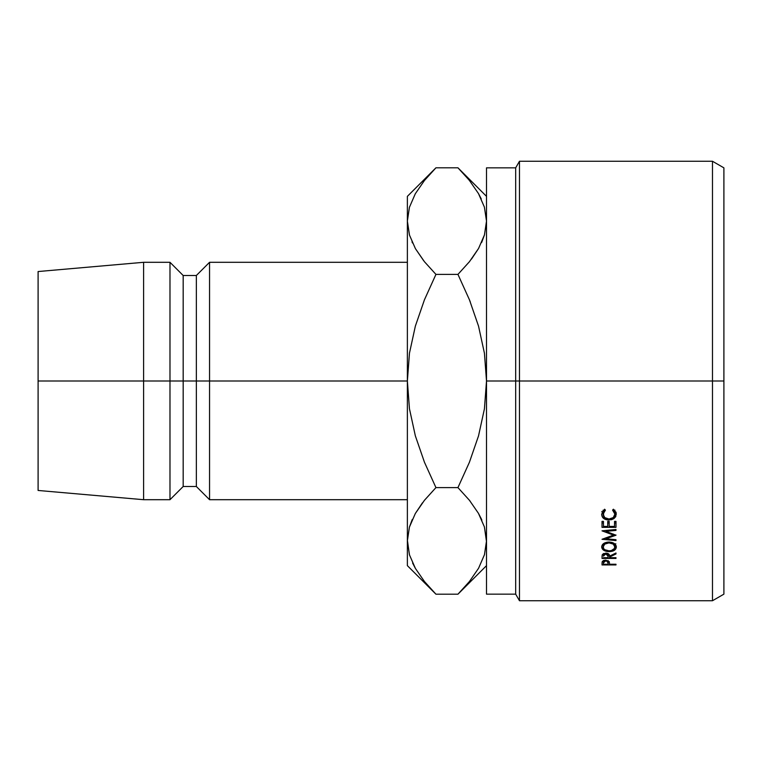 <?xml version="1.0" encoding="UTF-8"?>
<svg xmlns="http://www.w3.org/2000/svg" width="762" height="762" viewBox="0 0 762 762"><rect width="100%" height="100%" fill="white"/><g stroke="black" fill="none" stroke-linecap="round" stroke-linejoin="round"><path stroke-width="1.14" d="M712.48 381L723.9 381L723.9 167.85L723.9 594.15L723.9 381L712.48 381L712.48 161.258L712.48 381L519.474 381L519.474 161.258L519.474 381L712.48 381L712.48 600.742L712.48 381M515.674 381L519.474 381L519.474 600.742L519.474 381L515.674 381L515.674 167.85L515.674 381L486.508 381L515.674 381L515.674 594.15L515.674 381M461.62 171.583L469.44 180.489L478.469 193.558L484.394 207.093L486.508 221.094L484.461 234.886L478.565 248.469L469.459 261.671L457.943 274.396L469.43 299.771L478.546 326.184L484.432 353.235L486.508 381L486.508 167.85L486.508 381L484.422 408.861L478.526 435.883L469.44 462.201L457.943 487.604L469.44 500.291L478.469 513.359L484.394 526.894L486.508 540.906L484.461 554.698L478.565 568.271L469.459 581.482L460.639 591.455M407.375 262.299L209.55 262.299L196.358 275.492L183.175 275.492L169.983 262.299L143.608 262.299L38.1 271.539L38.1 381L143.608 381L143.608 262.299L143.608 381L169.983 381L169.983 262.299L169.983 381L183.175 381L183.175 275.492L183.175 381L196.358 381L196.358 275.492L196.358 381L209.55 381L209.55 262.299L209.55 381L407.375 381L407.375 565.642L407.375 540.906L409.489 554.907L407.375 540.906L409.423 527.113L415.319 513.531L424.424 500.329L435.94 487.604L424.444 500.291L415.376 513.436L422.453 502.834M424.444 462.201L415.338 435.816L409.451 408.765L407.375 381L409.47 353.139L415.357 326.117L424.444 299.799L435.94 274.396L424.444 261.709L415.414 248.641L409.489 235.106L407.375 221.094L407.375 196.358L407.375 381L38.1 381L38.1 490.461L38.1 271.539M407.375 499.701L209.55 499.701L209.55 381L209.55 499.701L196.358 486.508L196.358 381L196.358 486.508L183.175 486.508L183.175 381L183.175 486.508L169.983 499.701L169.983 381L169.983 499.701L143.608 499.701L143.608 381L143.608 499.701L38.1 490.461M412.309 519.417L409.461 526.99M407.384 540.134L409.423 554.698M431.978 590.121L424.644 581.749M423.662 580.52L424.196 581.187M412.613 563.051L415.319 568.271M407.375 565.642L435.94 594.198L457.943 594.198L435.94 594.198L424.444 581.511L415.414 568.442L409.489 554.907L407.375 540.906L409.423 527.113L415.319 513.531L424.424 500.329L435.94 487.604L424.453 462.229L415.338 435.816L409.451 408.765L407.375 381L407.375 540.906M423.729 260.795L415.414 248.641L409.489 235.106L407.375 221.094L407.375 381L409.47 353.139L415.357 326.117L424.444 299.799L435.94 274.396L424.444 299.799M432.302 171.536L424.444 180.489L433.359 170.431M409.423 207.302L407.375 221.094L409.423 234.886L407.375 221.094L409.423 207.302L415.319 193.729L424.424 180.518L435.94 167.802L457.943 167.802L468.944 179.889M412.013 241.906L412.48 242.954M481.574 242.583L484.422 235.01M471.459 259.128L478.507 248.564M486.508 221.094L484.394 207.093L486.508 221.094L484.461 234.886L478.565 248.469L469.459 261.671L457.943 274.396L435.94 274.396L457.943 274.396L469.44 261.709L478.517 248.555M470.268 301.866L469.44 299.799L470.268 301.866M470.221 181.48L469.687 180.813M481.27 198.949L478.565 193.729M486.499 541.668L484.422 526.99M461.562 590.483L469.44 581.511L457.943 594.198L486.508 565.642M481.403 519.046L478.507 513.436M470.164 501.206L469.459 500.329M469.43 462.229L457.943 487.604L435.94 487.604L457.943 487.604L469.44 462.201L457.943 487.604L469.44 500.291L478.469 513.359L484.394 526.894L486.508 540.906L484.422 526.999M481.87 520.094L478.517 513.445M424.453 462.229L435.94 487.604L424.444 500.291M412.09 519.903L409.461 526.999M486.508 540.906L484.461 554.698M424.444 581.511L415.414 568.442L409.489 554.907M469.44 261.709L457.943 274.396L469.43 299.771L478.546 326.184L484.432 353.235L486.508 381L484.422 408.861L478.526 435.883L469.44 462.201M415.319 193.729L424.424 180.518M469.44 180.489L478.469 193.558L484.394 207.093M424.453 299.771L435.94 274.396L424.444 261.709M481.794 242.097L484.422 235.001M486.508 196.358L457.943 167.802L435.94 167.802L407.375 196.358M486.508 594.15L486.508 381L486.508 594.15L515.674 594.15L519.474 600.742L712.48 600.742L723.9 594.15M615.982 535.01L605.914 538.772L615.982 539.696L615.982 540.572L602.018 539.296L613.477 535.115L602.018 530.838L615.982 529.476L615.982 530.4L605.933 531.371L615.982 535.21L605.933 531.371L605.933 530.457L605.933 531.371L615.982 530.4L615.982 529.476L615.982 530.4M602.018 527.352L602.018 521.379L603.456 521.379L603.456 526.409L607.743 526.409L607.743 521.379L609.181 521.379L609.181 526.409L614.543 526.409L614.543 521.379L615.982 521.379L615.982 527.352L602.018 527.352L615.982 527.352L615.982 521.379L614.543 521.379L614.543 526.409L609.181 526.409L609.181 521.379L607.743 521.379L607.743 526.409L603.456 526.409L603.456 521.379L602.018 521.379L602.018 527.352M602.018 558.422L602.209 554.841L603.475 553.583L607.466 553.345L608.771 554.069L609.533 556.146L615.982 553.002L615.982 553.955L609.533 557.079L609.533 557.679L615.982 557.679L615.982 558.422L602.018 558.422L615.982 558.422L615.982 557.679L609.533 557.679L609.533 557.079L615.982 553.955L615.982 553.002L609.533 556.146C609.733 554.317 608.467 553.307 605.752 553.107L602.209 554.841L602.018 556.765M607.505 542.125L611.81 542.392L614.191 543.477L616.21 545.983L615.82 548.754L614.239 550.288L610.524 551.564L606.247 551.317L603.837 550.335L601.666 547.002L602.171 545.116L603.761 543.497L607.505 542.125M604.58 509.207L605.419 510.102L603.666 511.921L603.094 514.169L604.752 517.608L609.009 519.027L613.296 517.579L614.905 514.102L614.315 511.893L612.581 510.102L613.41 509.207L616.163 512.683L615.772 516.598L613.896 518.627L611.572 519.674L607.466 519.903L603.694 518.293L602.151 516.369L601.666 514.102L604.58 509.207L601.666 514.102C601.799 517.846 604.218 519.817 608.914 519.998L613.896 518.627L616.334 514.093L613.41 509.207L612.581 510.102L614.905 514.102C614.734 517.15 612.772 518.789 609.009 519.027C605.314 518.76 603.342 517.141 603.094 514.169L605.419 510.102L604.58 509.207M602.018 564.937L602.228 561.632L603.514 560.499L605.761 560.099L609.305 561.699L609.533 564.251L615.982 564.251L615.982 564.937L602.018 564.937L615.982 564.937L615.982 564.251L609.533 564.251L609.305 561.699L605.761 560.099L602.228 561.632L602.018 563.423M609.533 563.699L609.533 564.251M615.982 564.251L615.982 564.937M605.771 560.099L608.133 562.889L608.133 560.556L608.105 564.251L603.456 564.251L608.105 564.251L607.771 561.518L605.771 560.822L605.771 560.099M603.456 560.527L603.456 564.251L603.456 562.832L605.771 560.822L603.809 561.499L603.456 562.832L603.456 560.527M603.094 510.169L603.094 514.169L603.094 510.169M614.905 510.102L614.905 514.102L614.905 510.102M615.963 512.102L614.905 513.683L615.963 512.102M613.896 517.007L613.896 518.627L613.896 517.007M608.914 519.027L608.914 519.998L608.914 519.027M603.094 513.626L602.047 512.083M601.828 511.454L603.694 514.169M616.334 546.926C615.953 543.925 613.505 542.296 608.99 542.039C604.437 542.306 601.99 543.954 601.666 547.002C602.094 549.878 604.561 551.431 609.057 551.659C613.639 551.507 616.058 549.935 616.334 546.926M609.057 550.859L609.057 551.659L609.057 550.859C605.371 550.631 603.39 549.335 603.094 546.954C603.361 544.535 605.323 543.182 608.99 542.887C612.677 543.154 614.648 544.506 614.905 546.954C614.696 549.373 612.743 550.678 609.057 550.859L611.343 550.574L614.496 548.449L614.905 544.02L614.905 546.954L613.248 544.097L608.99 542.887L608.99 542.039L608.99 542.887L604.771 544.106L603.094 546.954L603.094 544.011L603.542 548.459L604.809 549.726L609.057 550.859M614.239 545.211L615.82 543.725M615.982 553.002L615.982 553.955M609.533 556.146L609.533 557.079L609.533 556.146M615.982 557.679L615.982 558.422M605.752 553.107L605.752 553.888L608.124 556.155L608.124 553.612L608.105 557.679L603.456 557.679L608.105 557.679L607.762 554.66L605.752 553.888L605.752 553.107M603.456 556.117L605.752 553.888L603.79 554.65L603.456 556.117L603.456 553.593L603.456 555.708M603.456 522.046L603.456 521.379M607.743 522.046L607.743 521.379M609.181 522.046L609.181 521.379M614.543 522.046L614.543 521.379M615.982 522.961L614.543 522.961L615.982 522.961L615.982 521.379M609.181 522.961L607.743 522.961L609.181 522.961M602.018 522.961L603.456 522.961L602.018 522.961L602.018 521.379M615.982 529.476L602.018 530.838L613.477 535.115L602.018 539.296L615.982 540.572L615.982 539.696L605.914 538.772L605.914 537.81L605.914 538.772L615.982 535.21M613.477 535.115L613.477 534.114L613.477 535.115M615.982 539.696L615.982 540.572M486.508 167.85L515.674 167.85L519.474 161.258L712.48 161.258L723.9 167.85M608.133 562.88L608.133 560.556M608.124 556.146L608.124 553.612"/></g></svg>

